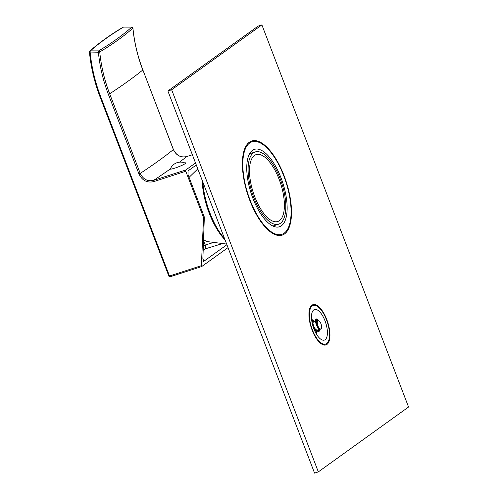 <?xml version="1.0" encoding="UTF-8"?>
<svg xmlns="http://www.w3.org/2000/svg" width="498" height="498" viewBox="0 0 498 498"><rect width="100%" height="100%" fill="white"/><g stroke="black" fill="none" stroke-linecap="round" stroke-linejoin="round"><path stroke-width="0.75" d="M279.453 220.639A35.146 14.405 72.1 0 0 279.92 181.453A35.146 14.405 72.1 0 0 256.14 154.617A35.146 14.405 72.1 0 0 254.441 155.482A35.146 14.405 72.1 0 0 253.974 194.668A35.146 14.405 72.1 0 0 277.753 221.504A35.146 14.405 72.1 0 0 279.453 220.639M280.106 178.595A37.966 15.563 -107.9 0 1 278.625 224.187A37.966 15.563 -107.9 0 1 253.787 197.519A37.966 15.563 -107.9 0 1 255.269 151.934A37.966 15.563 -107.9 0 1 280.106 178.595M252.847 198.198A40.68 16.677 72.1 0 0 279.459 226.764A40.68 16.677 72.1 0 0 281.046 177.923A40.68 16.677 72.1 0 0 254.434 149.35A40.68 16.677 72.1 0 0 252.847 198.198M250.102 200.171A48.599 19.92 72.1 0 0 281.893 234.303A48.599 19.92 72.1 0 0 283.792 175.95A48.599 19.92 72.1 0 0 252 141.818A48.599 19.92 72.1 0 0 250.102 200.171M224.604 238.754A48.599 19.92 -107.9 0 1 209.994 213.132A48.599 19.92 -107.9 0 1 202.867 182.131M224.996 239.775A47.08 19.298 -107.9 0 1 209.204 213.181A47.08 19.298 -107.9 0 1 202.163 180.288M203.645 239.613A33.951 13.919 72.1 0 0 207.504 241.623L226.646 244.07M203.315 248.763A3.256 2.944 -125.7 0 0 205.251 248.857L203.246 250.295M203.445 245.682A3.256 0.386 159 0 1 205.22 245.028A3.256 1.276 -107 0 1 205.251 248.857L221.149 244.001M203.551 261.406L203.856 261.313L202.879 258.717L204.329 217.078L188.07 174.723L188.039 170.914L196.287 164.987M226.901 244.742L203.682 261.4M204.329 217.078L203.576 217.62L201.354 265.689L201.678 266.567L228.016 247.631M201.354 265.689L169.488 275.985A1.083 0.442 72.1 0 0 170.198 276.751L201.678 266.567M131.976 27.129A1.083 0.386 90.1 0 0 131.858 27.073A1.083 0.386 90.1 0 0 131.758 27.11A1.083 1.008 -131.9 0 1 132.891 28.137C124.033 36.08 112.99 44.023 99.749 51.96A151.784 137.261 -125.7 0 0 109.678 93.823A650.88 77.489 -21 0 0 142.82 69.994A151.784 137.261 54.3 0 1 132.891 28.137L132.866 27.981M123.703 27.091A1.083 0.386 90.1 0 0 123.61 27.054A1.083 0.386 90.1 0 0 123.51 27.091L131.758 27.11C122.919 35.041 111.888 42.971 98.672 50.896A1.083 0.952 -120.9 0 1 99.749 51.96L98.392 52.215A152.867 138.239 -125.7 0 0 108.396 94.377L138.942 173.958C142.123 180.469 147.003 183.034 153.571 181.664L185.779 171.256A1.083 0.442 72.1 0 1 185.773 169.98L195.515 162.971M179.541 162.149A661.724 78.784 159 0 0 186.65 156.602A1.083 0.442 -107.9 0 1 186.7 156.571L192.359 154.747L186.65 156.602C180.693 157.841 176.267 155.501 173.372 149.581A650.88 77.489 159 0 1 140.231 173.404C143.119 179.324 147.564 181.652 153.565 180.388L185.773 169.98M170.746 168.112L169.93 169.015M153.571 181.664A1.083 0.442 72.1 0 1 153.565 180.388A661.724 78.784 159 0 0 170.048 169.127A8.46 1.008 -21 0 0 177.02 167.378A8.46 1.008 -21 0 0 185.175 163.624A8.46 1.008 -21 0 0 185.735 162.964A8.46 1.008 -21 0 0 184.652 162.877M203.576 217.62L185.779 171.256M186.756 156.565A1.083 0.442 -107.9 0 0 186.7 156.571L186.7 156.571C180.799 157.835 176.373 155.482 173.416 149.512L142.87 69.932C137.635 56.274 134.323 42.318 132.935 28.056A1.083 1.083 0 0 0 131.858 27.073L123.61 27.054A1.083 1.083 0 0 0 123.043 27.209A1.083 0.952 -120.9 0 1 123.51 27.091C110.295 35.016 99.27 42.946 90.424 50.877A1.083 0.386 90.1 0 0 90.144 52.197A161.701 146.231 -125.7 0 0 100.727 96.855L169.488 275.985L168.897 276.041M123.043 27.209C109.784 35.159 98.704 43.133 89.796 51.12A1.083 1.083 0 0 0 89.441 52.035L98.392 52.215A1.083 0.386 90.1 0 1 98.672 50.896L90.424 50.877A1.083 1.008 -131.9 0 0 89.484 51.954L89.441 52.035C90.929 67.342 94.477 82.319 100.092 96.973L100.135 96.911M312.414 329.869A20.287 8.317 72.1 0 0 325.68 344.118A20.287 8.317 72.1 0 0 326.47 319.76A20.287 8.317 72.1 0 0 313.205 305.511A20.287 8.317 72.1 0 0 312.414 329.869M313.877 328.811A16.054 6.58 72.1 0 0 324.379 340.09A16.054 6.58 72.1 0 0 325.007 320.812A16.054 6.58 72.1 0 0 314.506 309.538A16.054 6.58 72.1 0 0 313.877 328.811M316.697 334.55A15.189 6.225 72.1 0 0 316.367 331.419M311.518 318.527A15.189 6.225 -107.9 0 1 312.638 320.401M313.174 321.44A15.189 6.225 -107.9 0 1 313.522 322.169M317.936 325.891A4.339 1.78 72.1 0 0 320.774 328.941A4.339 1.78 72.1 0 0 320.942 323.731A4.339 1.78 72.1 0 0 318.11 320.681A4.339 1.78 72.1 0 0 317.936 325.891M317.637 326.109C320.395 331.189 320.264 331.276 317.263 326.383C316.018 320.214 316.143 320.127 317.637 326.109L316.709 322.511L316.821 320.189L317.861 320.762M318.838 320.78L317.245 319.187L316.491 319.156C315.72 317.5 314.033 323.277 319.037 329.371L317.263 326.383L316.535 319.143M319.274 329.57L318.141 330.703L316.591 330.286C312.545 327.379 312.52 319.305 313.043 321.415L314.095 321.982M315.502 330.803L315.035 331.5M311.86 321.434L312.495 320.5L314.612 321.814M316.137 331.282L315.495 332.434M314.898 321.72L313.914 320.637L312.719 320.376L312.346 320.588L312.881 321.509L312.495 320.5L312.016 322.312M171.654 89.777L261.886 24.9L258.12 26.12L167.888 90.991L171.654 89.777L318.328 471.88L314.562 473.1L167.888 90.991M261.886 24.9L408.559 407.009L318.328 471.88M249.803 200.383A49.464 20.275 72.1 0 0 282.161 235.131A49.464 20.275 72.1 0 0 284.09 175.732A49.464 20.275 72.1 0 0 251.733 140.99A49.464 20.275 72.1 0 0 249.803 200.383M312.109 330.087A21.153 8.671 72.1 0 0 325.947 344.94A21.153 8.671 72.1 0 0 326.775 319.542A21.153 8.671 72.1 0 0 312.937 304.683A21.153 8.671 72.1 0 0 312.109 330.087M280.206 235.51A49.464 20.275 72.1 0 0 281.725 234.359M251.832 141.868A49.464 20.275 72.1 0 0 249.921 141.824M323.893 345.021A21.153 8.671 72.1 0 0 324.254 344.579M311.773 305.971A21.153 8.671 72.1 0 0 311.225 305.822M203.607 240.827L205.22 245.028L212.372 242.843M138.942 173.958L140.231 173.404L109.678 93.823L108.396 94.377M142.87 69.932L173.335 149.493M201.584 266.592L170.248 276.72A1.083 0.442 72.1 0 1 170.198 276.751A1.083 1.083 0 0 1 168.853 276.104L100.092 96.973L100.727 96.855M318.571 331.699L313.292 327.174M318.141 330.703L319.15 329.471L316.604 330.292M278.625 224.187L272.929 226.03M278.295 235.467L281.893 234.303M248.402 142.976L252 141.818M189.078 177.344L197.799 168.922M255.269 151.934L249.573 153.77M185.573 163.294A11.056 11.056 0 0 0 170.272 169.171M323.339 344.871L325.68 344.118M310.864 306.264L313.205 305.511M314.748 330.89L315.377 330.684M319.392 329.39L320.774 328.941M312.819 322.393L315.508 321.521M316.585 321.179L318.11 320.681M318.315 331.78L317.064 331.724L313.933 328.954M316.821 320.189L317.587 320.849M320.37 329.072L319.479 331.058L318.471 331.736M315.514 332.477L316.274 331.369M313.055 321.403L313.827 322.069M315.383 330.691L315.004 331.438"/></g></svg>
